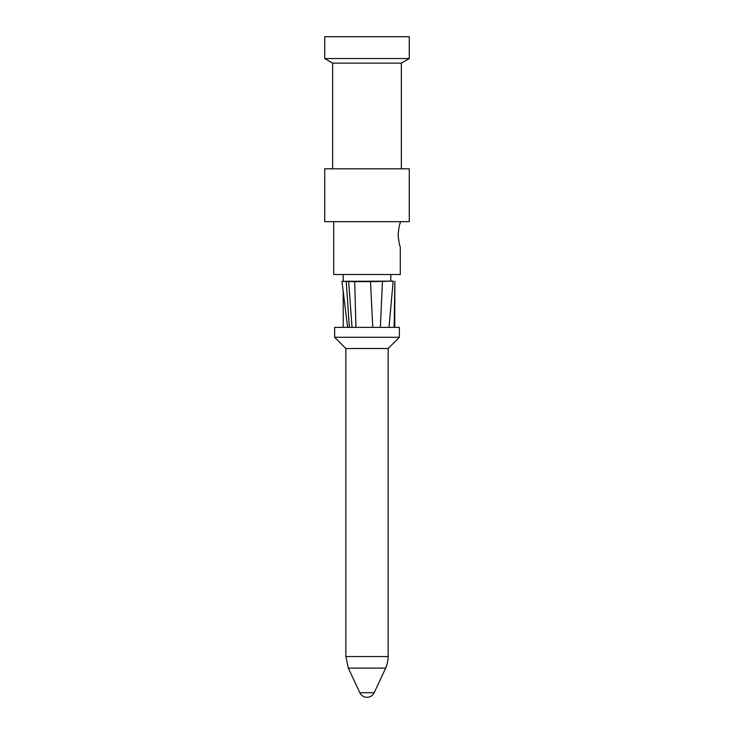 <?xml version="1.0" encoding="UTF-8"?>
<svg xmlns="http://www.w3.org/2000/svg" width="734" height="734" viewBox="0 0 734 734"><rect width="100%" height="100%" fill="white"/><g stroke="black" fill="none" stroke-linecap="round" stroke-linejoin="round"><path stroke-width="1.1" d="M324.722 58.546L409.278 58.546L409.278 36.7L324.722 36.7L324.722 58.546L332.649 63.124L332.649 168.82M400.296 221.668L400.296 222.989C399.58 223.696 398.846 227.659 398.094 234.88C398.846 242.101 399.58 246.064 400.296 246.771L400.296 274.516L333.704 274.516L333.704 221.668M391.295 281.122L390.782 281.122L390.782 274.516M399.369 327.364L334.631 327.364L334.631 337.273L399.369 337.273L399.369 327.364M334.631 337.273L345.861 348.503L388.139 348.503L399.369 337.273M345.861 348.503L345.861 656.563L388.139 656.563L388.139 348.503M388.139 656.563A29.984 29.984 -0 0 1 385.662 668.105L348.338 668.105L359.816 692.722L374.184 692.722L385.662 668.105M359.816 692.722A7.927 7.927 0 0 0 374.184 692.722M392.69 281.122L341.971 281.324L343.218 291.664L343.218 327.364M394.874 281.168L394.195 324.18M394.745 327.364L394.855 282.26M394.14 327.364L394.195 323.978M393.048 281.122L370.505 281.645L372.78 327.364M389.02 327.364L393.14 281.379L391.461 281.122M355.944 327.364L354.706 281.645L370.505 281.645L370.569 281.122M354.797 281.122L354.706 281.645L341.971 281.324L347.604 327.364M352.036 327.364L348.659 281.517L350.017 281.122M349.347 327.364L346.255 281.351L348.026 281.122M324.722 221.668L409.278 221.668L409.278 168.82L324.722 168.82L324.722 221.668M401.351 168.82L401.351 63.124L332.649 63.124M380.359 327.364L382.423 281.553L381.46 281.122M343.218 274.516L343.218 281.177M348.338 668.105L345.861 656.563M401.351 63.124L409.278 58.546"/></g></svg>
